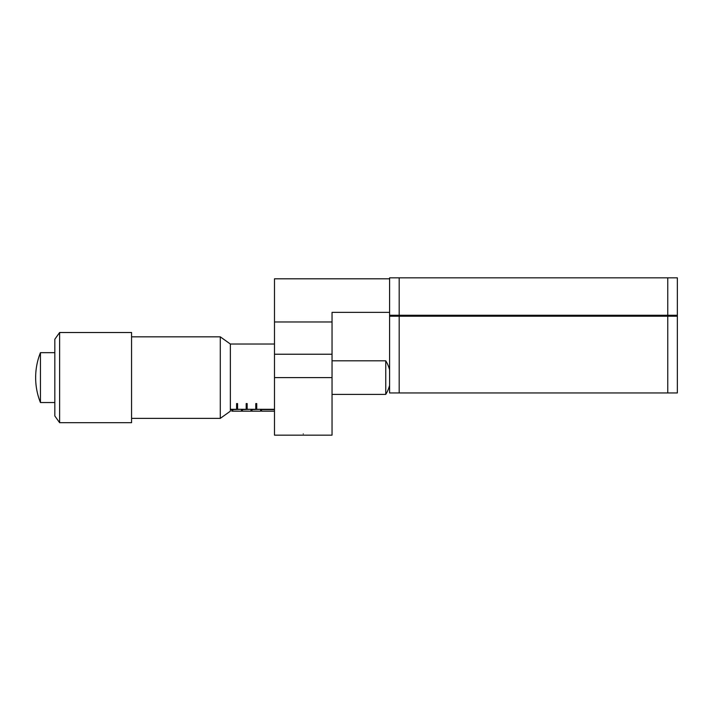 <?xml version="1.0" encoding="UTF-8"?>
<svg xmlns="http://www.w3.org/2000/svg" width="713" height="713" viewBox="0 0 713 713"><rect width="100%" height="100%" fill="white"/><g stroke="black" fill="none" stroke-linecap="round" stroke-linejoin="round"><path stroke-width="1.07" d="M389.592 316.216L399.182 316.216L399.182 392.952L389.592 392.952L389.592 277.847L677.35 277.847L677.35 315.253L667.76 315.253L667.76 277.847M399.182 277.847L399.182 315.253L667.76 315.253M399.182 316.216L677.35 316.216L677.35 315.253M399.182 315.253L389.592 315.253M677.35 316.216L677.35 392.952L667.76 392.952L667.76 316.216M399.182 392.952L667.76 392.952M303.266 433.887C318.729 435.269 318.729 435.269 303.266 433.887M274.487 377.605L332.044 377.605L332.044 435.153L274.487 435.153L274.487 278.801L389.592 278.801M274.487 321.973L332.044 321.973L332.044 312.374L389.592 312.374M332.044 377.605L332.044 321.973M674.471 315.253L674.471 316.216M392.471 315.253L392.471 316.216M274.487 409.307L256.742 409.307L256.742 403.585L255.78 403.585L255.78 409.307L247.153 409.307L247.153 403.585L246.19 403.585L246.19 409.307L237.563 409.307L237.563 403.585L236.6 403.585L236.6 409.307L230.361 409.307M274.487 411.178L261.537 411.178L261.537 409.61L274.487 409.61M260.584 410.884L261.537 410.884M260.584 409.61L260.584 411.178L251.947 411.178L251.947 409.61L260.584 409.307M250.985 411.143L251.947 411.143M250.985 409.61L250.985 411.178L242.358 411.178L242.358 409.61L250.985 409.307M241.395 411.143L242.358 411.143M241.395 409.61L241.395 411.178L232.759 411.178L232.759 409.61L241.395 409.307M231.805 411.143L232.759 411.143M230.361 409.61L231.805 409.61L231.805 411.178M236.6 408.709L237.563 408.709M246.19 408.709L247.153 408.709M255.78 408.709L256.742 408.709M256.742 408.406L255.78 408.406M247.153 408.406L246.19 408.406M237.563 408.406L236.6 408.406M255.78 403.585L255.78 406.125L256.742 406.125L256.742 403.585M250.985 410.055L251.947 410.055M246.19 403.585L246.19 406.125L247.153 406.125L247.153 403.585M241.395 410.055L242.358 410.055M236.6 403.585L236.6 406.125L237.563 406.125L237.563 403.585M231.805 410.055L232.759 410.055M332.044 394.387L385.751 394.387L385.751 360.814L332.044 360.814M274.487 344.031L230.361 344.031L230.361 411.178L220.29 418.371L220.29 336.839L131.566 336.839M40.445 402.542L40.445 352.668C37.245 360.671 35.65 368.986 35.65 377.605C35.65 386.223 37.245 394.539 40.445 402.542L54.83 402.542M54.83 415.973L54.83 339.236L59.625 332.516L59.625 422.684L54.83 415.973M59.625 422.684L131.566 422.684L131.566 332.516L59.625 332.516M274.487 354.227L332.044 354.227M385.751 394.387A31.773 31.773 0 0 0 389.592 385.35M220.29 418.371L131.566 418.371M230.361 344.031L220.29 336.839M54.83 352.668L40.445 352.668M389.592 369.851A31.773 31.773 0 0 0 385.751 360.814"/></g></svg>

